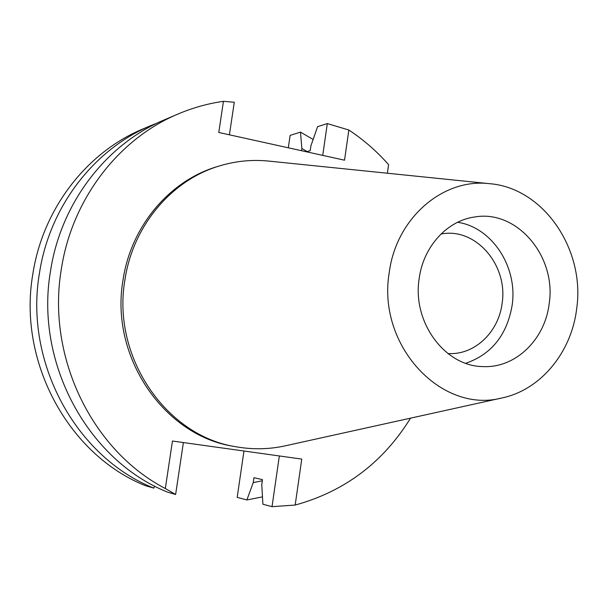 <?xml version="1.0" encoding="UTF-8"?>
<svg xmlns="http://www.w3.org/2000/svg" width="608" height="608" viewBox="0 0 608 608"><rect width="100%" height="100%" fill="white"/><g stroke="black" fill="none" stroke-linecap="round" stroke-linejoin="round"><path stroke-width="0.91" d="M419.163 278.662C412.095 322.331 445.109 366.67 483.307 366.594C515.637 368.144 545.026 339.454 549.168 303.742C556.692 256.644 517.112 209.38 474.658 216.988C447.085 220.658 423.252 246.696 419.163 278.662M457.596 222.285C492.153 227.301 517.94 267.193 512.149 305.224C507.042 334.955 491.576 354.312 465.751 363.295M447.921 353.56L449.517 353.613C475.334 354.472 498.742 331.679 502.109 303.308C508.189 265.795 476.626 228.175 442.594 233.768L441.013 234.012M288.314 147.797L290.122 135.402L300.481 132.111L313.12 139.46M151.08 125.491L142.781 129.018C86.762 152.327 42.841 208.696 32.84 274.01C17.518 361.882 68.75 455.172 145.464 485.678L153.847 488.125C76 457.17 23.94 362.262 39.497 272.87C49.651 206.431 94.24 149.127 151.08 125.491L157.966 122.732M243.968 451.014L237.188 497.367L246.886 499.958L253.232 482.63L253.954 477.698L262.489 479.636L261.759 484.637L262.907 504.23L272.027 506.669L279.346 455.954M262.474 496.873L246.886 499.958M410.544 418.152C383.124 462.468 344.668 491.431 295.176 505.05L301.758 459.086L172.452 441.028L165.323 488.513C92.173 450.65 46.383 356.843 61.332 269.146C71.964 199.006 118.773 138.654 178.243 113.932C192.911 107.722 207.974 103.527 223.448 101.331L218.774 132.468L344.531 160.193L348.848 130.021C363.584 139.749 376.838 151.301 388.603 164.669L387.402 173.227M154.561 486.012L153.847 488.125M165.323 488.513L175.621 494.502L167.717 492.191C88.008 460.476 34.58 362.892 50.525 270.986C60.922 202.684 106.636 143.838 164.814 119.647L178.243 113.932M175.621 494.502L183.388 442.556M223.448 101.331L234.278 102.25L229.406 134.809M301.53 150.716L301.857 148.489L300.481 132.111M348.848 130.021L327.317 123.576L317.589 126.669L310.901 145.844L310.194 150.67L306.333 151.772M327.317 123.576L322.726 155.39M219.746 165.847L217.504 166.531C169.822 180.47 130.925 226.077 123.014 280.136C109.622 356.622 164.023 435.731 233.677 446.34L235.98 446.758C166.098 436.118 111.492 356.691 124.929 279.893C132.871 225.614 171.904 179.831 219.746 165.847C235.592 161.097 251.644 159.478 267.877 160.998L269.739 161.188M272.027 506.669L295.176 505.05M262.322 480.768L253.232 482.63M301.857 148.489L307.108 151.552M286.178 445.626L284.354 446.029C268.394 449.411 252.274 449.654 235.98 446.758M389.196 272.878C395.983 218.378 442.715 178.106 489.182 183.646C543.506 187.606 585.565 249.66 576.627 309.039C571.383 352.632 540.482 390.154 501.57 398.042C441.089 413.904 376.975 345.139 389.196 272.878M489.182 183.646L267.877 160.998M501.57 398.042L284.354 446.029"/></g></svg>
